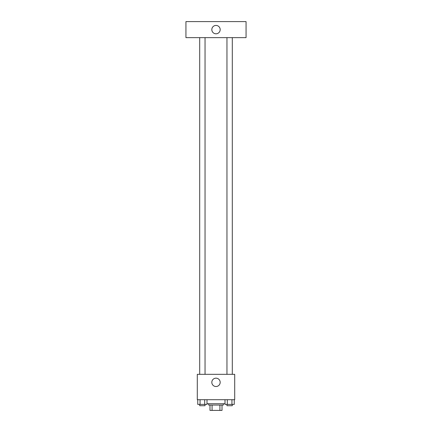 <?xml version="1.0" encoding="UTF-8"?>
<svg xmlns="http://www.w3.org/2000/svg" width="432" height="432" viewBox="0 0 432 432"><rect width="100%" height="100%" fill="white"/><g stroke="black" fill="none" stroke-linecap="round" stroke-linejoin="round"><path stroke-width="0.65" d="M219.92 405.054L219.92 410.4L209.99 410.4L209.99 405.054M219.92 410.4L222.01 410.4L222.01 405.054L222.01 410.4M223.349 403.72L223.349 405.054L208.651 405.054L208.651 403.72M212.08 405.054L212.08 410.4M206.998 403.72L225.002 403.72M234.706 399.713L197.294 399.713L197.294 374.328L234.706 374.328L234.706 399.713M220.174 382.342A4.174 4.174 0 0 1 213.91 385.96A4.174 4.174 0 0 1 213.91 378.729A4.174 4.174 0 0 1 220.174 382.342M226.957 374.328L226.957 37.633M205.043 37.633L205.043 374.328M246.062 37.633L185.938 37.633L185.938 21.6L246.062 21.6L246.062 37.633M216 25.439A4.174 4.174 0 0 1 219.618 31.703A4.174 4.174 0 0 1 212.382 31.703A4.174 4.174 0 0 1 216 25.439M234.257 399.713L234.257 404.39L225.002 404.39L225.002 399.713M231.941 399.713L231.941 404.39M227.313 399.713L227.313 404.39M232.303 404.39L232.303 405.724L226.957 405.724L226.957 404.39M206.998 399.713L206.998 404.39L197.743 404.39L197.743 399.713M204.687 399.713L204.687 404.39M200.059 399.713L200.059 404.39M205.043 404.39L205.043 405.724L199.697 405.724L199.697 404.39M232.303 374.328L232.303 37.633M199.697 37.633L199.697 374.328"/></g></svg>
